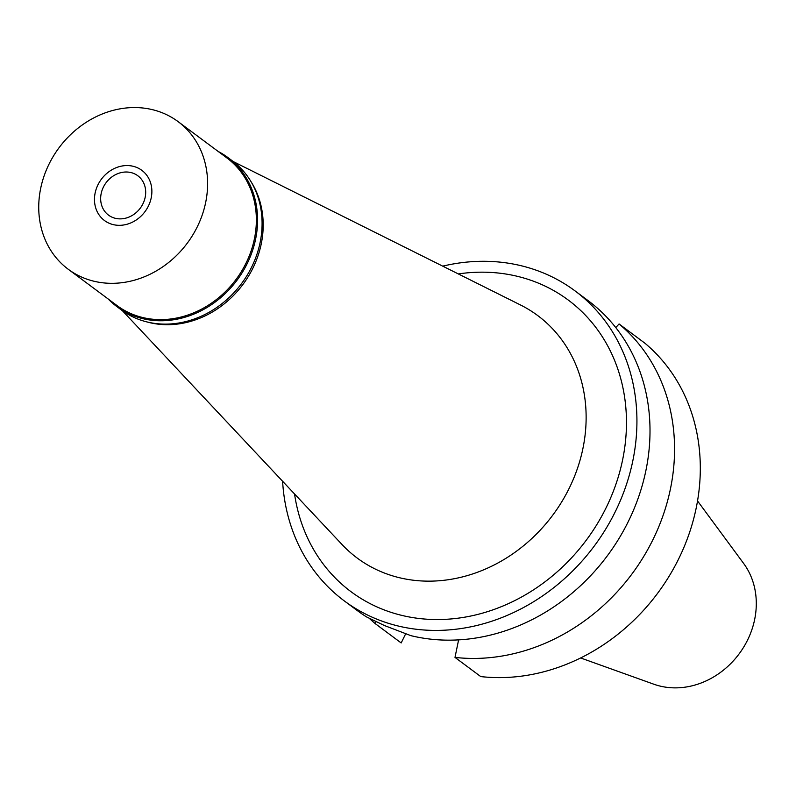 <?xml version="1.0" encoding="UTF-8"?>
<svg xmlns="http://www.w3.org/2000/svg" width="796" height="796" viewBox="0 0 796 796"><rect width="100%" height="100%" fill="white"/><g stroke="black" fill="none" stroke-linecap="round" stroke-linejoin="round"><path stroke-width="1.19" d="M580.642 657.964L653.824 684.212A77.829 67.6 -53.3 0 0 747.583 640.034A77.829 67.6 -53.3 0 0 743.673 563.498L697.525 500.923M405.691 633.775L401.174 642.949L375.413 623.775L375.841 621.706M458.605 639.894L454.994 657.406L480.744 676.58A193.219 167.837 -53.3 0 0 678.68 558.842A193.219 167.837 -53.3 0 0 644.82 343.136L619.069 323.962L615.766 327.594M619.069 323.962A193.219 167.837 126.7 0 1 652.929 539.668A193.219 167.837 126.7 0 1 454.994 657.406M375.413 623.775A193.219 167.837 126.7 0 1 369.483 618.532M344.24 600.861L357.324 610.602A193.219 167.837 -53.3 0 0 366.538 616.92L384.508 625.566L410.875 635.656A193.219 167.837 -53.3 0 0 628.372 521.4A193.219 167.837 -53.3 0 0 588.065 300.599L574.981 290.858A193.219 167.837 126.7 0 1 615.298 511.659A193.219 167.837 126.7 0 1 344.24 600.861A193.219 167.837 126.7 0 1 282.61 481.262M442.725 266.143A193.219 167.837 126.7 0 1 574.981 290.858M294.55 493.968A181.826 157.936 -53.3 0 0 430.328 619.397A181.826 157.936 -53.3 0 0 606.104 507.778A181.826 157.936 -53.3 0 0 458.317 273.933M122.405 310.709L342.091 544.583A151.15 131.29 126.7 0 0 569.21 488.256A151.15 131.29 -53.3 0 0 520.445 304.948L233.367 161.628M251.098 181.806A92.008 79.928 126.7 0 1 252.889 268.152A92.008 79.928 126.7 0 1 146.822 321.902M103.4 187.09A24.537 21.313 -53.3 0 0 108.525 215.129A24.537 21.313 -53.3 0 0 142.942 203.796A24.537 21.313 -53.3 0 0 137.817 175.757A24.537 21.313 -53.3 0 0 103.4 187.09M148.374 206.094A31.283 27.173 126.7 0 1 118.475 225.318A31.283 27.173 126.7 0 1 94.883 204.413A31.283 27.173 126.7 0 1 97.968 184.791A31.283 27.173 126.7 0 1 123.639 165.767A31.283 27.173 126.7 0 1 148.374 206.094A31.283 27.173 -53.3 0 0 123.639 165.767A31.283 27.173 -53.3 0 0 97.968 184.791A31.283 27.173 -53.3 0 0 94.883 204.413A31.283 27.173 -53.3 0 0 118.475 225.318A31.283 27.173 -53.3 0 0 148.374 206.094M218.144 151.429A92.933 80.724 126.7 0 1 227.785 157.459A92.933 80.724 126.7 0 1 247.168 263.655A92.933 80.724 126.7 0 1 116.813 306.56A92.933 80.724 126.7 0 1 108.266 299.057M68.237 269.257L116.992 305.545A92.008 79.928 -53.3 0 0 246.064 263.068A92.008 79.928 -53.3 0 0 226.87 157.926L178.105 121.629A92.008 79.928 126.7 0 1 197.309 226.77A92.008 79.928 126.7 0 1 68.237 269.257A92.008 79.928 126.7 0 1 49.034 164.115A92.008 79.928 126.7 0 1 178.105 121.629M116.813 306.56L121.32 309.913A92.933 80.724 -53.3 0 0 251.685 267.008A92.933 80.724 -53.3 0 0 232.293 160.822L227.785 157.459"/></g></svg>
